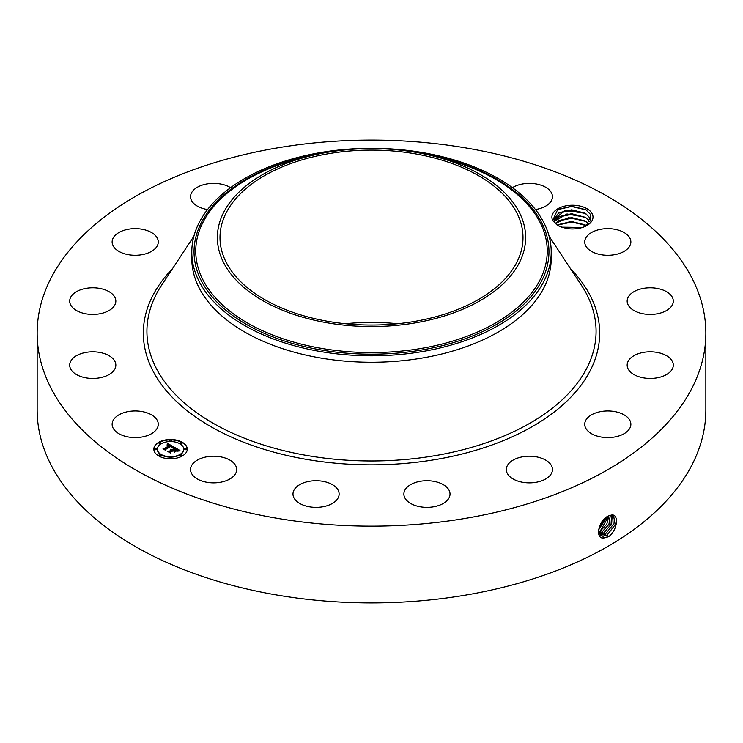 <?xml version="1.0" encoding="UTF-8"?>
<svg xmlns="http://www.w3.org/2000/svg" width="743" height="743" viewBox="0 0 743 743"><rect width="100%" height="100%" fill="white"/><g stroke="black" fill="none" stroke-linecap="round" stroke-linejoin="round"><path stroke-width="1.11" d="M414.148 321.496A151.498 87.46 180 0 1 220.002 237.565A151.498 87.46 180 0 1 328.852 153.643A151.498 87.46 180 0 1 522.998 237.565A151.498 87.46 180 0 1 414.148 321.496M519.394 262.623A154.126 88.984 180 0 1 328.109 322.954A154.126 88.984 180 0 1 223.606 212.517A154.126 88.984 180 0 1 311.642 155.566A154.126 88.984 180 0 1 431.358 155.566A154.126 88.984 180 0 1 519.394 262.623M345.411 323.725A151.498 87.46 180 0 1 397.589 323.725M320.902 152.491A179.713 103.76 180 0 1 551.213 252.053A179.713 103.76 180 0 1 543.941 281.263A179.713 103.76 180 0 1 422.098 351.606A179.713 103.76 180 0 1 191.787 252.053A179.713 103.76 180 0 1 199.059 222.835A179.713 103.76 180 0 1 320.902 152.491M551.213 252.053L551.213 258.499A179.713 103.76 180 0 1 422.098 358.061A179.713 103.76 180 0 1 191.787 258.499L191.787 252.053M705.85 333.115L705.85 409.885A334.35 193.031 180 0 1 465.629 595.106A334.35 193.031 180 0 1 37.15 409.885L37.15 333.115A334.35 193.031 180 0 1 277.371 147.894A334.35 193.031 180 0 1 705.85 333.115A334.35 193.031 180 0 1 465.629 518.345A334.35 193.031 180 0 1 37.15 333.115M553.024 220.95L557.677 225.621L565.757 228.315A20.553 11.869 180 0 0 586.989 225.482A20.553 11.869 180 0 0 592.18 213.752A20.553 11.869 180 0 0 566.668 205.709A20.553 11.869 180 0 0 552.736 220.439L553.024 220.95A20.553 11.869 180 0 1 552.736 220.439L557.659 209.535L571.636 206.22L585.763 209.656L591.019 214.941L586.403 225.816M157.34 420.529A23.07 13.318 180 0 1 158.268 424.272A23.07 13.318 180 0 1 138.477 437.46A23.07 13.318 180 0 1 113.066 428.024A23.07 13.318 180 0 1 112.128 424.272A23.07 13.318 180 0 1 131.92 411.093A23.07 13.318 180 0 1 157.34 420.529M69.823 363.699A23.07 13.318 180 0 1 93.999 351.829A23.07 13.318 180 0 1 115.834 365.129A23.07 13.318 180 0 1 115.704 366.55A23.07 13.318 180 0 1 91.528 378.428A23.07 13.318 180 0 1 69.693 365.129A23.07 13.318 180 0 1 69.823 363.699M72.517 294.72A23.07 13.318 180 0 1 98.475 288.2A23.07 13.318 180 0 1 115.834 301.11A23.07 13.318 180 0 1 113.01 307.491A23.07 13.318 180 0 1 87.052 314.01A23.07 13.318 180 0 1 69.693 301.11A23.07 13.318 180 0 1 72.517 294.72M120.728 231.584A23.07 13.318 180 0 1 145.154 229.94A23.07 13.318 180 0 1 158.268 241.958A23.07 13.318 180 0 1 149.668 252.332A23.07 13.318 180 0 1 125.242 253.976A23.07 13.318 180 0 1 112.128 241.958A23.07 13.318 180 0 1 120.728 231.584M207.557 209.545A23.07 13.318 180 0 1 190.542 196.691A23.07 13.318 180 0 1 207.111 183.911A23.07 13.318 180 0 1 230.571 187.663M512.429 187.663A23.07 13.318 180 0 1 547.359 188.332A23.07 13.318 180 0 1 552.458 196.691A23.07 13.318 180 0 1 535.443 209.545M629.934 238.206A23.07 13.318 180 0 1 630.872 241.958A23.07 13.318 180 0 1 611.08 255.146A23.07 13.318 180 0 1 585.66 245.71A23.07 13.318 180 0 1 584.732 241.958A23.07 13.318 180 0 1 604.523 228.779A23.07 13.318 180 0 1 629.934 238.206M673.177 302.531A23.07 13.318 180 0 1 649.001 314.41A23.07 13.318 180 0 1 627.166 301.11A23.07 13.318 180 0 1 627.296 299.68A23.07 13.318 180 0 1 651.472 287.81A23.07 13.318 180 0 1 673.307 301.11A23.07 13.318 180 0 1 673.177 302.531M670.483 371.509A23.07 13.318 180 0 1 644.525 378.029A23.07 13.318 180 0 1 627.166 365.129A23.07 13.318 180 0 1 629.99 358.739A23.07 13.318 180 0 1 655.948 352.219A23.07 13.318 180 0 1 673.307 365.129A23.07 13.318 180 0 1 670.483 371.509M622.272 434.646A23.07 13.318 180 0 1 597.846 436.29A23.07 13.318 180 0 1 584.732 424.272A23.07 13.318 180 0 1 593.332 413.897A23.07 13.318 180 0 1 617.758 412.263A23.07 13.318 180 0 1 630.872 424.272A23.07 13.318 180 0 1 622.272 434.646M535.889 482.328A23.07 13.318 180 0 1 506.317 469.548A23.07 13.318 180 0 1 522.896 456.759A23.07 13.318 180 0 1 552.458 469.548A23.07 13.318 180 0 1 535.889 482.328M424.476 507.283A23.07 13.318 180 0 1 403.876 494.039A23.07 13.318 180 0 1 429.417 480.805A23.07 13.318 180 0 1 450.017 494.039A23.07 13.318 180 0 1 424.476 507.283M304.992 505.732A23.07 13.318 180 0 1 292.983 494.039A23.07 13.318 180 0 1 327.115 482.356A23.07 13.318 180 0 1 339.124 494.039A23.07 13.318 180 0 1 304.992 505.732M195.641 477.898A23.07 13.318 180 0 1 190.542 469.548A23.07 13.318 180 0 1 205.932 456.982A23.07 13.318 180 0 1 231.575 461.189A23.07 13.318 180 0 1 236.683 469.548A23.07 13.318 180 0 1 221.284 482.105A23.07 13.318 180 0 1 195.641 477.898M182.36 455.961A16.718 9.65 180 0 1 164.147 458.059A16.718 9.65 180 0 1 153.829 449.134A16.718 9.65 180 0 1 158.723 442.317A16.718 9.65 180 0 1 176.936 440.218A16.718 9.65 180 0 1 187.264 449.134A16.718 9.65 180 0 1 182.36 455.961M609.269 515.586L607.923 516.236C599.099 519.914 594.502 538.127 603.316 538.164L608.638 536.65C617.34 530.548 619.216 514.407 611.944 514.955L609.269 515.586L611.944 514.955M187.255 449.348A16.718 9.65 0 0 0 176.778 440.59A16.718 9.65 0 0 0 158.723 442.726A16.718 9.65 0 0 0 153.829 449.348M598.449 531.134L600.873 535.452L602.982 536.13L607.115 535.081L615.195 524.734L613.542 515.493L611.842 515.057M558.012 225.798L554.659 222.343L553.916 219.501L558.782 212.786L571.636 209.814L585.066 213.148L590.258 218.321L590.982 221.015M157.377 449.348A13.17 7.606 0 0 0 157.367 449.552A13.17 7.606 0 0 0 165.503 456.574A13.17 7.606 0 0 0 179.852 454.93A13.17 7.606 0 0 0 183.716 449.552A13.17 7.606 0 0 0 183.707 449.348M180.159 443.246A1.012 0.585 0 0 0 182.063 443.246M180.159 455.44A1.012 0.585 0 0 0 182.063 455.44M184.533 449.348A1.012 0.585 0 0 0 186.437 449.348M159.03 455.44A1.012 0.585 0 0 0 160.925 455.44M169.59 457.976A1.012 0.585 0 0 0 171.494 457.976M159.03 443.246A1.012 0.585 0 0 0 160.925 443.246M169.59 440.72A1.012 0.585 0 0 0 171.494 440.72M154.646 449.348A1.012 0.585 0 0 0 156.55 449.348M600.855 535.443L602.945 536.102L607.077 535.053L615.148 524.725L613.523 515.475M590.991 221.005L590.258 218.266L585.512 213.352L565.126 210.39L553.916 219.501M161.231 443.766A13.17 7.606 0 0 0 157.367 449.134A13.17 7.606 0 0 0 165.503 456.165A13.17 7.606 0 0 0 179.852 454.512A13.17 7.606 0 0 0 183.716 449.134A13.17 7.606 0 0 0 175.58 442.113A13.17 7.606 0 0 0 161.231 443.766M180.391 442.624A1.012 0.585 0 0 0 181.821 443.45A1.012 0.585 0 0 0 180.391 442.624M180.391 454.827A1.012 0.585 0 0 0 181.821 455.654A1.012 0.585 0 0 0 180.391 454.827M184.766 448.726A1.012 0.585 0 0 0 186.205 449.552A1.012 0.585 0 0 0 184.766 448.726M159.262 454.827A1.012 0.585 0 0 0 160.692 455.654A1.012 0.585 0 0 0 159.262 454.827M169.822 457.354A1.012 0.585 0 0 0 171.262 458.18A1.012 0.585 0 0 0 169.822 457.354M160.692 443.45A1.012 0.585 0 0 0 159.262 442.624A1.012 0.585 0 0 0 160.692 443.45M171.262 440.924A1.012 0.585 0 0 0 169.822 440.097A1.012 0.585 0 0 0 171.262 440.924M156.318 449.552A1.012 0.585 0 0 0 154.878 448.726A1.012 0.585 0 0 0 156.318 449.552M600.084 534.821L605.387 534.022L613.179 524.558L612.613 515.15L613.133 524.558L605.387 534.022L600.103 534.839M173.973 447.119L171.763 447.574L172.144 446.701L171.057 445.884L165.392 449.088L165.438 449.766L163.079 448.4L164.407 448.466L169.543 445.503L167.082 445.159L169.933 445.28L168.345 444.574L166.989 444.908L167.844 443.552L173.973 447.119M173.918 447.49L171.735 447.806L173.918 447.49M171.865 447.072L170.992 446.339L165.791 449.329L165.643 450.369L163.005 448.846L165.494 450.119L165.596 449.264L170.974 446.162L171.865 446.738M179.917 450.472L177.521 450.871L177.679 449.831L175.859 448.623L173.444 450.017L175.887 448.967L177.558 450.416L175.877 449.125L173.89 450.277L176.37 450.695L174.196 451.948L174.187 450.945L173.008 450.267L170.407 451.772L170.398 452.543L167.853 451.075L169.367 451.177L171.596 449.886L170.602 449.543L171.977 449.673L170.649 449.255L172.404 449.422L174.586 448.159L174.559 447.37L179.917 450.472M179.685 450.899L177.447 451.15L179.685 450.899M174.326 452.311L176.509 450.899L174.326 452.311M173.017 450.778L170.806 452.05L170.593 453.221L167.612 451.345L170.444 452.979L170.611 452.013L173.026 450.62L174.076 451.382L173.026 450.62M585.633 217.393L590.267 222.259L585.512 217.253L566.974 213.965L554.259 221.451L558.782 216.687L571.636 213.715L585.633 217.393M167.844 443.552L173.528 447.193M169.543 445.503L164.407 448.466M163.859 448.846L164.407 448.874M165.392 449.088L165.41 449.747M174.577 447.797L179.304 450.527M174.586 448.159L172.404 449.422M172.237 449.339L172.404 449.831M172.07 449.283L172.237 449.747M171.633 449.756L171.735 450.221M171.596 449.886L169.367 451.177M168.661 451.54L169.367 451.586M174.67 450.722L175.636 451.112M173.89 450.277L174.67 451.131M173.444 450.017L173.76 450.611M170.481 453.165L170.611 452.422M599.164 527.307L604.876 518.41M599.137 527.381L604.941 518.354M599.452 534.022L603.743 533.01L611.117 524.4L611.545 515.048L611.071 524.4L603.697 532.982L599.434 534.003M588.837 223.931L585.512 221.154L568.59 217.68L555.355 223.402M555.383 223.439L558.782 220.587L571.636 217.615L585.066 220.95L588.809 223.959M598.561 529.917L607.115 516.691M598.561 529.963L607.161 516.673M597.994 533L602.053 531.969L608.991 524.279L610.309 515.233M598.914 532.963L602.006 531.951L608.935 524.279L610.282 515.233M586.524 225.733L570.838 221.46L557.38 225.352M557.417 225.38L558.782 224.488L571.636 221.516L585.066 224.85L586.478 225.761M598.533 531.663L600.325 530.911L608.842 515.763M598.542 531.691L600.363 530.939L606.771 524.233L608.879 515.744M582.512 227.442L561.225 227.163M582.438 227.469L561.309 227.182M561.81 227.349L581.964 227.618M558.012 224.971L571.748 222.083L585.846 225.333M558.012 221.07L571.748 218.182L585.846 221.433M558.012 217.17L571.748 214.281L585.846 217.532M558.012 213.269L571.748 210.38L585.846 213.631M557.399 209.693L571.562 206.48L586.227 209.925M431.358 155.566L439.754 157.609A175.738 101.457 180 0 1 540.133 279.674A175.738 101.457 180 0 1 322.025 348.467A175.738 101.457 180 0 1 202.867 222.538A175.738 101.457 180 0 1 303.246 157.609L311.642 155.566M320.586 153.578A177.456 102.45 0 0 0 201.223 222.881A177.456 102.45 0 0 0 321.543 350.037A177.456 102.45 0 0 0 541.777 280.566A177.456 102.45 0 0 0 422.414 153.578M549.114 236.237L581.388 285.191A224.572 129.653 180 0 1 434.729 455.728A224.572 129.653 180 0 1 206.61 419.34A224.572 129.653 180 0 1 161.612 285.191L193.886 236.237M570.513 268.687A228.157 131.725 180 0 1 435.732 459.518A228.157 131.725 180 0 1 193.031 415.179A228.157 131.725 180 0 1 172.487 268.687M607.904 537.087L607.115 535.081M603.121 538.313L602.982 536.13M606.214 536.047L605.424 534.041M601.356 535.712L601.319 535.081M604.523 535.016L603.743 533.01M602.833 533.976L602.053 531.969M599.452 531.904L598.672 529.898M601.143 532.945L600.363 530.939"/></g></svg>
